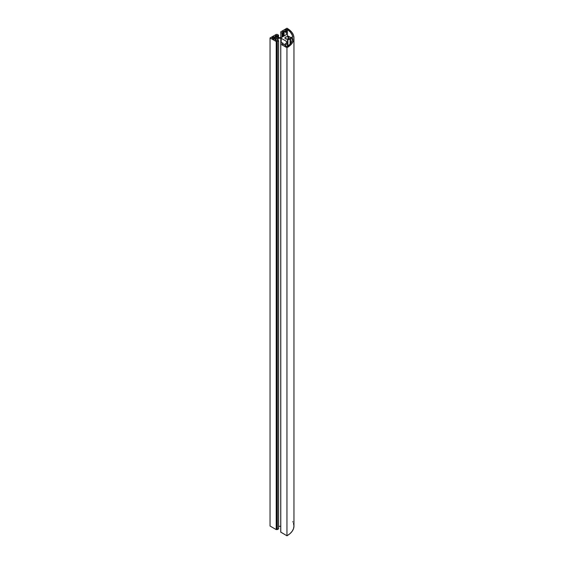 <?xml version="1.0" encoding="UTF-8"?>
<svg xmlns="http://www.w3.org/2000/svg" width="564" height="564" viewBox="0 0 564 564"><rect width="100%" height="100%" fill="white"/><g stroke="black" fill="none" stroke-linecap="round" stroke-linejoin="round"><path stroke-width="0.85" d="M285.518 38.789A2.03 1.17 180 0 1 284.919 37.964A2.03 1.17 180 0 1 286.174 36.879A2.03 1.17 180 0 1 288.387 37.132L288.387 38.789L288.387 37.132A2.03 1.17 180 0 1 288.987 37.964A2.03 1.17 180 0 1 287.732 39.043A2.03 1.17 180 0 1 285.518 38.789L284.919 37.964L285.821 36.984L287.732 36.879L288.944 37.732L288.084 38.937L285.518 38.789M287.323 29.448L287.358 32.218L287.358 29.469A22.715 13.113 180 0 1 292.73 37.252L290.65 37.619L289.276 36.618A3.285 1.896 180 0 1 290.079 37.379L292.73 37.287L292.23 35.144L290.397 32.134L287.323 29.448L287.323 32.197L287.323 29.448L286.477 29.448L284.94 30.336L284.94 30.823L287.478 32.289L284.778 30.646L286.477 29.448L287.323 29.448M287.901 36.145A3.285 1.896 180 0 1 289.276 36.618L287.478 35.814L287.478 32.289L287.478 35.814L287.901 36.145M292.554 38.408L292.73 38.669A22.715 13.113 180 0 1 287.358 46.452L286.477 46.474L284.771 45.346L287.478 43.632L287.478 46.368L287.478 40.107L287.478 43.632L284.771 45.346L287.266 46.502L290.397 43.788L292.23 40.777L292.688 38.528L290.65 38.31L290.65 43.484L290.65 38.31L292.554 38.408M287.901 39.776L287.901 46.065L287.901 39.776L290.079 38.542A3.285 1.896 180 0 1 287.901 39.776L287.478 40.107L287.901 39.776M290.079 44.14L290.079 38.542L290.65 38.31L290.079 38.542L290.079 44.14M292.131 41.031L292.131 38.31L292.131 41.031M276.219 37.718L276.219 38.204L276.219 37.718L274.612 36.787L274.612 39.135L271.982 37.964L273.766 39.135L273.766 36.787L272.158 37.718L274.612 36.787L274.612 39.135L274.189 39.233L273.766 39.135L273.766 36.787L276.381 37.894L274.612 39.135L276.219 38.204L276.219 37.718M286.477 31.711L286.477 29.448L286.477 31.711M277.481 35.715L277.481 37.499L277.481 35.715L276.973 35.426L276.973 37.203L276.973 35.426L277.481 35.715M277.735 37.64L277.735 35.715L277.735 37.64M278.538 37.718L278.538 35.25L277.735 35.715L278.538 35.25L278.538 37.718M278.538 35.109L277.312 34.397L278.538 35.109M276.889 35.384L275.436 35.828L275.436 36.315L277.692 37.619L275.436 36.315L275.436 35.828L275.267 36.138L276.889 35.384M276.889 34.496L276.473 34.397L276.889 34.496M276.219 34.397L270.043 37.964L276.219 34.397M278.595 40.742L278.595 528.821L276.275 529.624L270.043 526.036L270.043 37.964L276.219 41.524L276.219 529.603L270.043 526.036L270.043 37.964L276.219 41.524L276.219 529.603L276.219 41.524L276.642 41.426L276.473 529.603L276.642 41.426L276.889 529.504L276.762 41.398L276.889 529.504L276.889 41.426L277.312 529.603L277.058 41.524L278.538 40.819L278.538 528.891L277.312 529.603L277.312 41.524L278.538 40.819L278.538 528.75M278.538 40.671L277.481 40.206L278.538 40.671M277.481 40.206L276.134 40.502L275.436 39.607L275.436 40.093L275.436 39.607L277.692 38.31L277.692 40.185L277.692 38.31L278.115 38.204L278.115 40.425L278.115 38.204L280.787 38.204L280.787 43.52L280.787 38.204L281.21 38.31L281.21 43.28L281.21 38.31L286.357 41.278L286.526 43.068L286.427 41.327L281.119 38.26L277.777 38.26L275.267 39.783L276.325 40.573L277.481 40.206M280.731 526.282L278.595 526.282L280.731 526.282M286.526 43.068L284.101 44.612L286.526 43.068M284.101 44.612L282.557 44.211L284.101 44.612M282.557 43.724L282.557 44.211L283.065 43.428L282.557 43.724M283.065 44.5L283.065 43.428L283.065 44.5M283.065 43.28L282.261 42.815L283.065 43.28M282.007 42.815L280.78 43.527L282.007 42.815M280.78 44.161L280.78 532.24L280.78 44.161L286.949 47.721L280.78 44.161M280.78 532.092L286.949 535.8L286.949 47.721L286.949 535.8A23.914 13.804 0 0 0 293.957 526.036L293.499 523.343M286.949 28.2A23.914 13.804 180 0 1 293.957 37.964A23.914 13.804 180 0 1 286.949 47.721L289.924 45.628L292.138 43.245L293.499 40.657L293.957 37.964L293.499 35.271L292.138 32.677L289.924 30.294L286.949 28.2L280.731 31.838L286.949 28.2M280.78 32.395L282.007 33.107L282.007 37.154L282.261 33.107L280.78 32.395L280.78 37.718L280.78 32.395M282.261 37.012L282.261 33.107L283.065 32.641L283.065 36.547L283.114 32.571L282.261 33.107L282.261 37.012M283.065 32.493L282.381 31.958L283.255 31.309L283.255 36.434L283.255 31.309L284.101 31.309L284.101 35.948L284.101 31.309L286.357 32.613L286.357 34.644L286.357 32.613L286.357 34.644L281.21 37.619L278.115 37.718L281.119 37.661L286.427 34.594L286.357 32.613L283.678 31.21L282.395 31.894L283.065 32.493M278.115 37.718L277.692 37.619L278.115 37.718M276.134 36.716L276.134 35.426L276.134 36.716M280.745 532.127L286.949 535.8L289.924 533.706L292.138 531.323L293.499 528.729L293.957 526.036L293.957 37.964M292.928 522.031L292.73 521.672M283.114 43.357L283.114 44.535M280.731 44.084L280.731 532.162M283.114 32.571L283.114 36.519"/></g></svg>

